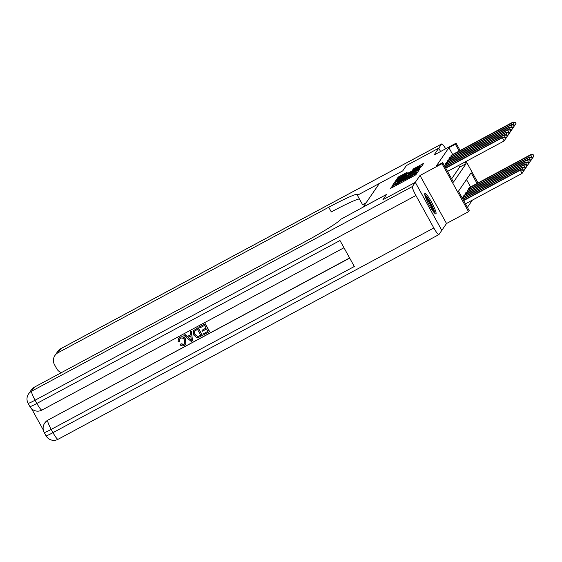 <?xml version="1.0" encoding="UTF-8"?>
<svg xmlns="http://www.w3.org/2000/svg" width="562" height="562" viewBox="0 0 562 562"><rect width="100%" height="100%" fill="white"/><g stroke="black" fill="none" stroke-linecap="round" stroke-linejoin="round"><path stroke-width="0.84" d="M392.894 185.65L390.464 188.382L391.595 187.898L414.482 175.597L415.887 174.712L417.348 172.583L408.96 177.676L404.724 179.292L397.137 184.034L392.894 185.65M424.816 193.539A11.598 1.707 61.7 0 0 429.108 204.863A11.598 1.707 61.7 0 0 435.894 213.883A11.598 1.707 61.7 0 0 435.993 213.792A11.598 1.707 61.7 0 0 431.7 202.468A11.598 1.707 61.7 0 0 424.914 193.447A11.598 1.707 61.7 0 0 424.816 193.539M407.19 172.253L398.226 177.065L396.603 179.44L420.636 166.633L422.041 165.748L423.657 163.38L413.351 168.937L412.656 169.963L420.699 166.036L416.913 168.452L398.795 177.908L406.495 173.258L407.19 172.253M452.67 154.508L448.898 147.68L455.375 144.195L456.07 143.184L460.116 150.511M445.694 148.761A8.922 1.314 61.7 0 0 441.683 143.942A8.922 1.314 61.7 0 0 441.606 144.012L438.753 148.164L406.368 165.572L402.708 170.904L406.361 165.586L438.746 148.178L434.054 155.021L456.07 143.184M366.129 202.77L362.567 204.687L357.376 195.274L402.708 170.904L379.392 183.437L363.256 206.957L386.572 194.424L340.986 219.159A37.169 2.789 151.1 0 1 305.124 241.632L34.394 387.148L31.613 391.201L412.445 186.507L415.297 182.348L441.809 230.378L446.509 223.521L468.532 211.684L442.02 163.661L442.716 162.643L453.464 182.116L466.123 163.668L465.16 161.919M446.509 223.521L419.997 175.499L415.304 182.341L382.919 199.742L386.572 194.424L382.912 199.756L415.297 182.348M419.997 175.499L442.02 163.661M448.898 147.68L436.238 166.127L442.716 162.643M395.388 182.376L393.976 183.254L392.36 185.629L393.498 185.123L416.386 172.822L417.798 171.937L419.414 169.569L395.388 182.376L395.817 183.163M394.489 182.51L396.098 180.163L397.51 179.278L421.528 166.493L419.435 168.382L408.743 174.255L408.279 174.944L409.417 174.438L418.894 169.52L394.482 182.531M440.587 151.508L438.746 148.178M415.304 182.341L441.816 230.364M451.644 178.814L459.646 167.146L458.683 165.404M444.746 165.165L444.296 165.509M446.003 164.49L445.554 163.675L446.481 162.629M447.745 161.954L447.296 161.139L448.223 160.093M449.481 159.425L449.031 158.61L449.965 157.564M451.223 156.889L450.773 156.074L451.7 155.028M467.408 207.371L472.382 200.121M470.584 186.963L466.488 179.538M462.659 197.613L462.21 197.957M463.917 196.939L463.467 196.124L464.395 195.077M465.659 194.41L465.21 193.595L466.137 192.548M467.394 191.874L466.945 191.059L467.879 190.012M469.137 189.338L468.687 188.523L469.614 187.476M477.061 183.479L471.139 172.752L458.48 191.199L469.228 210.673L468.532 211.684M466.13 161.399L478.03 182.959M459.147 151.03L455.375 144.195M459.646 167.146L466.123 163.668M417.461 172.19L416.575 172.667M394.292 184.427L416.386 172.316L398.999 181.315L394.398 184.638M407.26 175.723L408.377 175.119M400.516 178.547L396.737 180.964L399.786 179.615L405.097 176.756L406.965 175.189L400.516 178.547M421.704 166.001L420.917 166.429M523.468 171.178L522.611 170.082L523.468 171.178L522.077 173.412L520.286 170.167L520.63 169.654L463.531 200.346M465.455 203.844L522.077 173.412L523.327 171.375M463.664 200.599L520.286 170.167L522.611 170.082M520.63 169.654L522.751 169.879M505.554 138.723L504.697 137.627L505.554 138.723L504.163 140.957L502.372 137.711L445.75 168.143M504.697 137.627L502.372 137.711L502.716 137.205L445.617 167.898M505.414 138.926L504.163 140.957L447.542 171.389M504.838 137.43L502.716 137.205M525.203 168.642L524.353 167.546L525.203 168.642L523.812 170.876L522.021 167.631L522.372 167.125L462.849 199.117M523.419 171.087L525.07 168.846M462.983 199.362L522.021 167.631L524.353 167.546M522.372 167.125L524.486 167.343M526.945 166.106L526.088 165.01L526.945 166.106L525.554 168.34L523.763 165.095L524.107 164.589L462.336 197.775M525.154 168.551L526.805 166.31M462.308 198.133L523.763 165.095L526.088 165.01M524.107 164.589L526.229 164.806M528.68 163.57L527.83 162.474L528.68 163.57L527.297 165.804L525.505 162.559L525.849 162.053L464.079 195.239M526.896 166.022L528.547 163.774M463.699 195.794L525.505 162.559L527.83 162.474M525.849 162.053L527.964 162.278M507.289 136.194L506.439 135.098L507.289 136.194L505.898 138.421L504.107 135.182L445.069 166.914M506.439 135.098L504.107 135.182L504.458 134.669L444.935 166.668M507.156 136.39L505.505 138.638M506.573 134.894L504.458 134.669M509.032 133.658L508.174 132.562L509.032 133.658L507.641 135.892L505.849 132.646L444.394 165.685M508.174 132.562L505.849 132.646L506.193 132.14L444.423 165.326M508.891 133.861L507.24 136.102M508.315 132.358L506.193 132.14M510.767 131.122L509.917 130.026L510.767 131.122L509.383 133.356L507.591 130.11L445.785 163.345M509.917 130.026L507.591 130.11L507.936 129.604L446.165 162.79M510.633 131.325L508.982 133.566M510.05 129.822L507.936 129.604M530.423 161.041L529.566 159.945L530.423 161.041L529.032 163.275L527.24 160.03L527.592 159.517L465.814 192.703M528.638 163.486L530.282 161.238M465.434 193.265L527.24 160.03L529.566 159.945M527.592 159.517L529.706 159.741M512.509 128.586L511.652 127.49L512.509 128.586L511.118 130.82L509.327 127.574L447.521 160.809M511.652 127.49L509.327 127.574L509.678 127.068L447.9 160.254M512.368 128.789L510.725 131.037M511.792 127.293L509.678 127.068M424.942 195.407A10.039 1.482 -118.3 0 1 425.652 195.948A10.039 1.482 -118.3 0 1 431.279 204.673A10.039 1.482 -118.3 0 1 434.278 212.773M435.009 213.511A11.521 1.7 61.7 0 0 431.145 203.95A11.521 1.7 61.7 0 0 425.097 194.726A11.521 1.7 61.7 0 0 424.739 194.396M433.133 211.347A9.294 1.37 61.7 0 0 429.93 203.922A9.294 1.37 61.7 0 0 425.504 197.15M179.573 338.956L179.411 341.225L178.063 341.717L178.477 338.563L179.917 337.256C182.418 336.188 184.364 336.891 185.755 339.371L185.846 343.902L184.238 345.398C182.678 346.185 181.259 345.967 179.988 344.745L181.069 343.754L183.9 344.309L184.835 343.537M178.477 338.563L179.917 337.256M190.139 331.994L191.41 331.208L192.513 340.818L191.277 341.478L183.893 335.352L185.053 334.727L187.265 336.645L190.574 334.868L190.139 331.994L191.298 331.369L192.513 340.818M183.893 335.352L185.165 334.566L187.371 336.483L190.56 334.769M203.507 333.744L207.891 331.383L206.57 328.988L202.482 331.187L201.983 330.287L206.071 328.089L204.582 325.398L200.002 327.857L199.615 326.796L205.292 323.747L209.591 331.531L203.999 334.643L203.507 333.744L207.849 331.306M201.983 330.287L206.029 328.011M31.584 408.729L43.281 429.916M412.445 186.507A8.922 1.314 61.7 0 0 415.908 195.506L35.076 400.207L36.867 403.453L339.982 240.529L354.313 266.493L51.198 429.41A8.922 1.314 -118.3 0 1 47.735 420.411A8.922 8.795 -145.5 0 0 44.679 423.151L44.883 422.849A8.922 8.795 34.5 0 1 47.939 420.102L349.683 258.113M349.606 257.965L47.939 420.102M193.532 330.653L198.119 327.604L202.418 335.388L198.217 337.607L196.777 337.657L193.806 335.128L193.532 330.653L198.007 327.765L202.306 335.549M415.908 195.506L433.822 227.961A8.922 1.314 61.7 0 0 438.88 234.6A8.922 1.314 61.7 0 0 438.957 234.53L441.809 230.378M28.557 393.941A8.922 8.922 0 0 0 28.1 403.305A8.922 0.667 151.1 0 0 35.076 400.207A8.922 1.314 -118.3 0 1 31.613 391.201A8.922 8.795 -145.5 0 0 28.557 393.941L31.339 389.887A8.922 8.795 34.5 0 1 34.394 387.148M199.503 326.958L205.292 323.747M205.186 323.909L209.486 331.699M197.41 329.255L194.276 331.65L194.909 334.559L197.768 336.617L200.718 335.24L197.41 329.255M194.508 331.151L195.021 334.397L197.88 336.455L200.669 335.163M194.571 331.067L194.389 331.489M191.136 338.528L190.743 335.943L188.087 337.369L191.396 340.249L191.136 338.528M188.27 337.27L191.509 340.087M179.988 344.745L180.957 343.916L183.788 344.471L184.779 343.621L184.547 340.129C183.641 338.254 182.257 337.636 180.402 338.261L179.517 339.034L179.299 341.387M179.805 337.418C182.306 336.35 184.252 337.052 185.643 339.532L185.755 339.371M185.643 339.532L185.734 344.07M357.376 195.274L357.622 194.909A37.169 2.789 -28.9 0 0 357.783 194.354A37.169 2.789 -28.9 0 0 328.714 207.245L57.984 352.76A8.922 8.795 -145.5 0 0 54.514 364.731L56.629 368.56A8.922 8.795 -145.5 0 0 61.37 372.648M440.594 151.501L438.753 148.164M359.378 198.906A37.169 2.789 -28.9 0 0 331.299 211.923L328.714 207.245M532.158 158.505L531.308 157.409L532.158 158.505L530.774 160.739L528.982 157.493L529.327 156.988L467.556 190.174M530.373 160.95L532.024 158.709M467.177 190.729L528.982 157.493L531.308 157.409M529.327 156.988L531.441 157.205M514.244 126.057L513.394 124.961L514.244 126.057L512.86 128.284L511.069 125.045L449.263 158.28M513.394 124.961L511.069 125.045L511.413 124.532L449.642 157.718M514.111 126.253L512.46 128.501M513.528 124.757L511.413 124.532M533.9 155.969L533.043 154.873L533.9 155.969L532.509 158.203L530.718 154.957L531.069 154.452L469.298 187.638M532.116 158.414L533.76 156.173M468.912 188.193L530.718 154.957L533.043 154.873M531.069 154.452L533.183 154.669M515.986 123.521L515.129 122.425L515.986 123.521L514.595 125.755L512.804 122.509L450.998 155.744M515.129 122.425L512.804 122.509L513.155 122.003L451.384 155.189M515.846 123.724L514.202 125.965M515.27 122.221L513.155 122.003M392.536 187.392L391.911 186.268M416.063 174.466L415.564 173.553M404.359 181.034L403.734 179.91M397.51 184.715L397.137 184.034M399.42 183.69L399.041 183.008M404.099 181.175L403.551 180.184M409.34 178.358L408.96 177.676M411.243 177.332L410.864 176.651M415.873 174.733L415.374 173.827M418.627 170.722L418.269 170.075M394.475 184.167L393.976 183.254M396.786 181.4L396.098 180.163M397.931 180.044L397.51 179.278M420.734 167.595L420.397 166.977M407.267 175.766L406.965 175.211L407.281 175.758M413.674 169.52L413.351 168.937M415.142 168.733L414.763 168.052M422.877 164.533L422.519 163.886M398.908 178.309L398.226 177.065M400.053 176.946L399.631 176.187M406.389 173.349L406.052 172.731M463.165 198.948L462.624 197.957M464.409 196.679L463.868 195.695M464.907 196.412L464.36 195.421M444.711 165.509L445.252 166.493M446.446 162.973L446.994 163.964M445.954 163.247L446.495 164.23M466.144 194.143L465.603 193.166M466.643 193.876L466.102 192.892M448.188 160.437L448.729 161.427M447.689 160.711L448.23 161.694M44.679 423.151A8.922 8.922 0 0 0 44.222 432.508A8.922 0.667 151.1 0 0 51.198 429.41L52.99 432.656L433.822 227.961M58.125 439.231A8.922 1.314 -118.3 0 1 58.048 439.301A8.922 1.314 -118.3 0 1 52.99 432.656A8.922 0.667 -28.9 0 1 46.014 435.754A8.922 8.922 0 0 0 58.048 439.301L438.88 234.6M42.002 410.021A8.922 1.314 -118.3 0 1 41.925 410.091A8.922 1.314 -118.3 0 1 36.867 403.453A8.922 0.667 -28.9 0 1 29.891 406.551A8.922 8.922 0 0 0 41.925 410.091L343.965 247.751M441.606 144.012L60.766 348.707L57.984 352.76M60.766 348.707A8.922 1.314 -118.3 0 1 60.844 348.637A8.922 8.922 0 0 0 57.71 351.447A8.922 8.795 34.5 0 1 60.766 348.707M467.886 191.607L467.345 190.63M468.385 191.34L467.837 190.356M449.923 157.908L450.471 158.891M449.431 158.182L449.972 159.158M469.628 189.078L469.087 188.094M470.12 188.811L469.579 187.82M451.665 155.372L452.206 156.355M451.174 155.646L451.715 156.622M394.004 186.598L393.484 185.657M405.834 180.247L405.307 179.299M416.597 172.703L416.386 172.316M396.934 181.322L396.737 180.964M398.992 178.259L398.795 177.908M420.938 166.464L420.699 166.036M44.222 432.508L46.014 435.754M28.1 403.305L29.891 406.551M441.683 143.942L60.844 348.637M57.71 351.447L54.928 355.507"/></g></svg>
